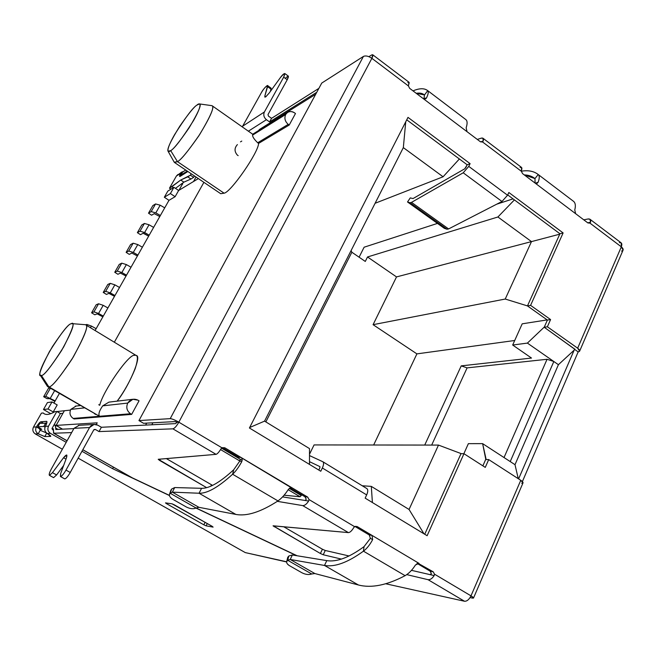 <?xml version="1.0" encoding="UTF-8"?>
<svg xmlns="http://www.w3.org/2000/svg" width="656" height="656" viewBox="0 0 656 656"><rect width="100%" height="100%" fill="white"/><g stroke="black" fill="none" stroke-linecap="round" stroke-linejoin="round"><path stroke-width="0.98" d="M264.844 96.03L264.86 97.129L265.713 96.883L264.844 96.03L267.574 86.649C269.149 82.951 263.212 88.765 261.318 92.742L242.638 126.206L261.318 92.742C263.696 88.716 265.778 86.33 267.566 85.6L264.844 96.03L265.869 96.768L264.844 96.03M407.835 82.599C409.278 81.697 409.549 82.402 408.631 84.714L408.417 85.944L409.647 88.339L423.415 98.744L409.647 88.339L408.417 85.944L371.878 58.327L178.842 422.185L371.878 58.327C368.508 56.08 365.687 55.44 363.416 56.416L170.216 418.643L363.416 56.416L321.752 83.066L138.949 420.578L170.216 418.643C172.069 418.79 174.947 419.971 178.842 422.185L221.974 447.818L220.933 448.934C218.956 452.189 217.325 453.993 216.054 454.346L158.211 459.307L159.629 460.438L160.343 459.102L159.629 460.438L206.632 487.646L158.293 459.274L216.054 454.346L172.913 428.844L99.023 431.574L101.393 427.269L99.023 431.574L95.382 429.467L93.742 429.942L70.249 472.468C67.921 476.445 66.1 478.585 64.78 478.896L60.385 476.486L60.696 473.443L66.461 457.888L66.756 455.002L63.542 457.757L65.994 459.143L63.542 457.757L52.472 472.648L56.596 474.944L63.657 465.465L56.596 474.944L53.612 477.634L49.38 475.321C48.839 474.534 49.52 472.377 51.398 468.868L74.03 428.319L51.398 468.868C49.389 472.673 48.757 474.837 49.512 475.362L52.472 472.648L49.512 475.362L53.612 477.634L56.596 474.944L52.472 472.648L63.542 457.757C66.543 454.132 67.519 454.182 66.461 457.888L60.696 473.443L60.532 476.535C61.844 476.215 63.657 474.067 65.985 470.09L89.56 427.54L94.079 424.432L97.752 425.162L101.393 427.269L175.693 423.612L101.393 427.269L97.752 425.162C94.431 423.702 91.701 424.489 89.56 427.54L65.985 470.09C63.657 474.067 61.844 476.215 60.532 476.535L64.78 478.896C66.1 478.585 67.921 476.445 70.249 472.468L65.985 470.09L70.249 472.468L93.742 429.942L95.382 429.467L94.12 429.524L95.382 429.467L99.023 431.574L172.913 428.844L216.054 454.346C217.325 453.993 218.956 452.189 220.933 448.934L221.974 447.818L178.842 422.185C176.587 426.138 174.611 428.36 172.913 428.844C174.611 428.36 176.587 426.138 178.842 422.185L176.874 422.284L175.693 423.612L176.874 422.284L178.842 422.185C174.947 419.971 172.069 418.79 170.216 418.643L138.949 420.578L143.557 423.292L175.152 421.578L176.874 422.284L175.152 421.578L143.557 423.292L138.949 420.578L321.752 83.066L363.416 56.416C365.687 55.44 368.508 56.08 371.878 58.327L408.417 85.944L409 82.246L372.715 54.768L371.878 58.327C373.362 55.26 373.223 54.177 371.452 55.071L372.715 54.768M181.589 172.143L176.423 175.997L169.478 188.19L170.954 189.174L169.478 188.19L180.72 180.039L190.412 175.201L193.635 177.382L190.412 175.201L191.216 173.774L190.412 175.201L187.755 176.849L190.97 179.014L183.869 182.163L190.97 179.014L187.755 176.849L180.72 180.039L183.869 182.163L175.472 188.37L183.869 182.163L180.72 180.039L171.913 186.681L173.389 187.673L171.913 186.681L169.478 188.19L176.423 175.997L181.597 172.151L183.582 171.421L176.423 175.997L177.924 174.496M574.795 349.172L544.209 327.254L547.391 320.062L527.465 305.926L559.937 233.757L507.711 194.922L559.937 233.757L563.119 232.929L530.589 305.36L550.573 319.562L547.383 326.786L577.665 348.197L579.617 351.19L578.166 351.895L522.397 481.553L578.166 351.895C580.322 351.411 580.158 350.181 577.665 348.197L621.322 246.828C623.692 248.886 623.758 250.305 621.527 251.076M472.279 598.067L470.073 597.591L472.279 598.067C474.239 598.362 473.804 597.624 470.992 595.853L473.509 598.051L472.279 598.067M563.119 232.929L508.851 192.503L563.119 232.929L559.937 233.757L527.465 305.926L530.589 305.36L563.119 232.929M365.154 498.142L427.13 535.714L365.154 498.142L366.671 494.911L322.35 467.99L320.768 471.246L249.419 427.991L407.991 117.383L470.098 163.639L468.761 166.386L507.564 195.234L508.851 192.503L507.564 195.234L501.979 201.482L448.581 228.936L447.007 229.231L444.333 228.329L407.524 201.982L410.008 202.737L411.517 202.368L463.21 172.799L468.761 166.386L470.098 163.639L407.991 117.383L249.419 427.991L320.768 471.246L322.35 467.99C323.826 464.669 323.957 462.57 322.76 461.701L309.501 455.576L322.867 461.758C323.949 462.734 323.777 464.809 322.35 467.99L366.671 494.911L365.154 498.142M473.509 598.051L523.012 482.882L520.766 480.299L470.992 595.853L520.766 480.299L488.712 459.594L485.268 467.392L463.964 453.706L427.13 535.714L463.964 453.706L485.268 467.392L488.712 459.594L485.67 459.528L482.873 465.85L485.67 459.528L488.712 459.594L520.766 480.299C523.431 482.176 523.734 483.152 521.676 483.226M433.255 571.835L417.798 563.135L433.255 571.835L434.51 574.172L470.992 595.853C469.122 599.559 466.974 601.355 464.53 601.257L385.728 583.766L464.53 601.257L428.024 579.674L406.761 574.623L428.024 579.674L464.53 601.257C466.974 601.355 469.122 599.559 470.992 595.853L434.51 574.172L434.157 575.574C432.214 578.551 430.172 579.912 428.024 579.674C430.172 579.912 432.214 578.551 434.157 575.574L430.238 574.672L431.312 573.442L430.057 571.114L433.255 571.835L430.057 571.114L417.06 563.389L430.057 571.114L431.312 573.442L431.107 574.213L430.238 574.672L411.484 570.351L434.157 575.574L434.51 574.172L433.255 571.835M369.279 534.976L370.378 538.346L372.649 539.609L371.977 535.37L369.279 534.976L354.945 526.456L369.279 534.976L371.977 535.37L357.11 526.53L355.117 526.374L357.11 526.53L419.004 563.356L418.405 563.135L415.428 565.013C412.403 569.859 408.967 573.418 405.105 575.665C386.925 585.242 371.37 588.35 358.422 584.988L324.499 565.456L326.778 560.626L292.379 554.984L288.82 556.009L287.746 557.329M290.05 487.867L304.901 496.699L307.689 497.117L292.174 487.892L290.354 487.744L292.174 487.892L307.689 497.117L309.042 499.577L308.656 501.036C306.614 504.136 304.646 505.653 302.752 505.612L348.41 532.606C350.009 532.492 351.755 530.876 353.65 527.76L354.601 526.661L309.042 499.577L354.601 526.661L357.11 526.53L354.601 526.661L353.65 527.76C351.755 530.876 350.009 532.492 348.41 532.606L302.752 505.612L277.308 501.348L302.752 505.612C304.646 505.653 306.614 504.136 308.656 501.036L305.237 500.495L306.245 499.142L304.901 496.699L290.05 487.867M240.096 459.175L239.924 460.889L241.662 461.84C242.499 459.881 242.253 458.405 240.941 457.404L238.727 457.347L240.941 457.404L224.737 447.761L222.917 447.95L238.727 457.347L222.253 447.663L224.737 447.761L291.116 487.613M520.093 167.542C521.791 166.903 522.274 167.764 521.561 170.109L521.397 171.314L522.545 173.602L535.28 183.213L522.545 173.602L521.397 171.314L521.545 167.444L482.964 138.236L483.169 141.081L482.48 141.909L521.397 171.314L482.48 141.909L480.282 141.68L467.039 131.684L480.282 141.68L482.217 142.032L483.169 141.081C483.849 138.67 483.218 137.694 481.258 138.154L482.964 138.236M573.598 201.384L538.223 174.529L534.968 178.588L524.275 174.906C528.531 175.021 532.09 176.251 534.968 178.588L538.223 174.529C539.634 175.816 539.593 178.391 538.117 182.245L535.28 183.213L575.648 213.7L574.754 209.953C575.829 205.861 575.443 202.999 573.598 201.384C575.443 202.999 575.829 205.861 574.754 209.953L575.648 213.7L587.907 222.958L535.28 183.213L537.034 183.418L538.117 182.245L535.722 183.459L538.117 182.245C539.593 178.391 539.634 175.816 538.223 174.529C533.935 171.175 528.318 170.06 521.389 171.183C528.014 170.109 533.435 171.085 537.666 174.102L538.035 174.381M518.601 478.896L574.131 350.181L518.601 478.896M35.293 433.928L62.361 449.221L35.293 433.928C32.857 432.173 32.242 429.901 33.464 427.105L41.402 413.157L43.189 412.96L44.247 413.797C46.551 415.125 50.094 414.428 54.874 411.689L56.826 411.476L48.519 426.17C47.24 429.122 47.88 431.517 50.438 433.362L47.273 433.485C50.159 435.281 51.275 436.256 50.619 436.412L44.788 436.568L38.196 433.821L35.293 433.928L38.196 433.821L44.788 436.568L50.619 436.412L47.273 433.485C44.788 431.656 44.157 429.286 45.371 426.367C44.157 429.286 44.788 431.656 47.273 433.485L50.438 433.362L66.215 442.324L50.438 433.362C47.88 431.517 47.24 429.122 48.519 426.17L45.371 426.367C46.765 423.538 47.232 421.874 46.773 421.365L40.836 421.783L43.05 423.046L40.836 421.783L46.584 421.332C47.322 421.488 46.92 423.169 45.371 426.367L48.519 426.17L56.826 411.476L60.426 413.542L56.826 411.476L54.874 411.689C49.266 414.879 45.371 415.297 43.189 412.96L41.402 413.157L33.464 427.105L36.359 426.925C38.384 423.792 39.877 422.079 40.836 421.783C39.877 422.079 38.384 423.792 36.359 426.925L39.836 428.901L40.213 428.311L39.836 428.901L36.359 426.925C35.039 429.762 35.654 432.058 38.196 433.821L40.205 430.279L46.592 433.001L40.205 430.279L38.196 433.821C35.654 432.058 35.039 429.762 36.359 426.925L33.464 427.105C32.242 429.901 32.857 432.173 35.293 433.928M78.154 458.15L245.287 552.598L286.647 561.774L245.287 552.598L78.154 458.15M296.651 555.681L195.988 508.088L296.651 555.681M169.453 495.542L112.611 468.671L81.959 451.262L112.611 468.671L113.414 467.187L112.611 468.671L169.453 495.542M203.836 524.816L166.608 503.726L165.599 502.89L172.036 503.816L212.183 526.325L213.102 527.112L206.123 525.85L203.836 524.816L205.115 522.307L203.836 524.816L206.123 525.85L207.288 523.545L206.123 525.85L213.102 527.112L212.183 526.325L174.357 504.849L172.036 503.816L165.484 502.898L166.608 503.726L166.944 503.078L166.608 503.726L203.836 524.816M52.521 429.672L53.595 430.279L52.521 429.672L52.136 428.237L60.426 413.542L52.136 428.237L52.521 429.672M268.009 114.538L287.221 79.753L283.671 77.17L264.393 111.971C263.179 114.89 263.86 117.465 266.418 119.695L269.575 121.934L271.568 118.326L268.411 116.087L268.009 114.538L268.411 116.087L271.568 118.326L269.575 121.934L316.766 92.266L269.575 121.934L266.418 119.695L248.378 131.184L266.418 119.695C263.86 117.465 263.179 114.89 264.393 111.971L283.671 77.17C285.688 72.431 284.556 72.627 280.276 77.752L269.206 93.037L265.713 96.883L269.206 93.037L280.276 77.752C282.137 75.137 283.646 73.726 284.794 73.521L283.671 77.17L287.221 79.753L268.009 114.538M74.03 428.319L79.155 425.301L74.03 428.319L89.56 427.54L74.03 428.319M371.452 55.071L368.934 56.67L371.452 55.071M318.882 88.363L271.568 118.326L318.882 88.363M53.866 433.239L71.652 432.583L53.866 433.239L67.092 440.758L53.579 433.173L53.456 430.984L53.866 433.239M73.857 428.622L55.973 429.5L55.12 425.063L53.882 425.145L55.522 425.154L55.785 429.467L73.857 428.622M51.996 428.803L53.046 428.753L53.456 430.984L53.333 428.811L51.996 428.803M247.525 553.09L286.631 561.962M193.635 177.382L194.447 175.956L193.635 177.382L190.97 179.014L193.635 177.382M297.143 555.763L196.128 508.015L297.143 555.763M169.42 495.387L132.381 477.88L169.42 495.387M221.974 447.818L224.737 447.761L221.974 447.818M579.617 351.19L623.061 250.116L621.322 246.828L589.924 223.097L587.907 222.958L589.924 223.097L621.322 246.828L577.665 348.197L547.383 326.786L550.573 319.562L530.589 305.36L527.465 305.926L547.391 320.062L550.573 319.562L547.391 320.062L544.209 327.254L547.383 326.786L544.209 327.254L574.754 349.222M465.932 119.654L427.728 90.659L424.473 94.964L416.232 93.316C419.701 92.717 422.448 93.267 424.473 94.964L427.728 90.659C428.721 91.643 428.327 94.046 426.548 97.867L423.415 98.744L467.039 131.684L466.145 127.813C467.474 123.722 467.408 120.999 465.932 119.654C467.408 120.999 467.474 123.722 466.145 127.813L467.039 131.684L423.415 98.744L425.769 98.785L426.548 97.867L424.678 99.154L426.548 97.867C428.327 94.046 428.721 91.643 427.728 90.659C424.416 88.06 419.504 88.125 413.001 90.872C419.233 88.24 424.014 88.068 427.335 90.348L465.932 119.654L427.597 90.553M465.85 167.518L467.187 164.787L406.745 119.835L467.187 164.787L470.098 163.639L467.187 164.787L464.743 168.797L413.05 198.563L410.246 197.907L407.524 201.982L410.246 197.907L413.05 198.563L464.743 168.797L465.85 167.518M318.791 470.04L319.841 467.884L318.791 470.04M424.727 534.263L460.996 453.665L463.964 453.706L460.996 453.665L424.727 534.263M619.371 242.654C621.732 242.4 622.38 243.794 621.322 246.828L621.191 242.884L589.998 219.268L590.539 222.269L589.924 223.097L590.539 222.269C591.048 219.834 590.228 218.735 588.071 218.981L589.998 219.268M477.306 139.433L481.258 138.154L477.306 139.433M583.766 219.834L588.071 218.981L583.766 219.834M39.655 429.45L41.804 429.303L39.655 429.45M82.828 449.704L132.381 477.88L82.828 449.704M341.415 559.092L323.228 554.763L320.39 553.5L273.216 525.809L348.41 532.606L273.052 525.841L320.39 553.5L322.424 549.228L325.253 550.482L349.082 555.976L325.253 550.482L323.228 554.763L341.415 559.092M283.736 526.76L322.424 549.228L283.736 526.76M166.329 458.585L212.56 485.383L166.329 458.585M282.58 496.895L305.237 500.495L282.58 496.895M182.425 184.213L181.589 183.655L182.425 184.213M187.231 171.077L180.884 175.111L181.204 175.734L180.884 175.111L187.231 171.077M182.573 172.134L185.714 170.052L182.63 172.028L180.884 175.111L182.573 172.134M82.787 449.778L132.381 477.88M58.023 429.401L55.694 428.073L58.023 429.401M39.86 423.317L46.715 423.194L39.877 423.284L37.859 426.835L41.779 429.336L37.835 426.843L43.788 426.466L37.859 426.835L39.86 423.317M53.53 429.032L53.046 428.753L53.53 429.032M45.067 427.048L43.788 426.466L45.838 422.841L43.788 426.466L45.067 427.048M180.302 176.3L187.87 171.511L180.302 176.3C179.26 176.833 179.326 175.857 180.507 173.381L179.678 176.456L180.302 176.3M181.474 174.029L180.507 173.381L181.474 174.029M46.74 433.116L44.788 436.568L46.74 433.116M40.205 430.279L39.836 428.901M46.018 425.014L44.911 426.958L46.018 425.014M242.31 126.928L242.638 126.206L264.393 111.971L242.638 126.206L242.31 126.928M270.034 88.421L271.133 88.33L270.37 91.438L271.026 89.134L267.574 86.649L271.026 89.134L271.002 88.084L267.566 85.6M285.327 78.376C288.64 75.153 289.271 75.62 287.221 79.753L288.328 76.104L284.794 73.521M587.71 222.81L590.539 222.269L587.71 222.81M480.61 141.893L483.169 141.081L480.61 141.893M274.643 525.94L274.233 526.776L274.643 525.94M210.822 486.178L211.511 484.825L210.822 486.178M325.253 550.482L322.424 549.228L320.39 553.5L323.228 554.763L325.253 550.482M304.901 496.699L306.245 499.142L305.237 500.495L308.656 501.036L309.042 499.577L307.689 497.117L304.901 496.699M424.473 94.964L423.924 99.023L424.473 94.964L423.989 94.587M534.968 178.58L535.083 183.065L534.968 178.58M171.692 489.007L174.717 487.556L171.692 489.007L170.191 493.255L196.119 508.015C193.315 509.22 190.035 508.851 186.238 506.94C190.035 508.851 193.315 509.22 196.095 508.031L170.191 493.255C168.6 495.141 169.527 497.182 172.979 499.396L186.238 506.94L172.979 499.396C170.191 497.691 169.043 495.952 169.535 494.181L171.61 489.073M170.207 493.238L172.323 492.139L174.717 487.556L201.589 488.31L174.717 487.556L172.323 492.139L170.207 493.238M196.095 508.031L198.907 507.318L172.323 492.139L199.047 493.238L201.589 488.31L199.047 493.238L172.323 492.139L198.907 507.318L196.119 508.015M235.84 514.419L199.047 493.238L235.84 514.419L198.907 507.318L235.84 514.419C246.836 516.493 260.875 511.992 277.972 500.913C260.875 511.992 246.836 516.493 235.84 514.419M288.279 489.515L290.149 487.818L292.174 487.892L240.941 457.404C242.253 458.405 242.499 459.881 241.662 461.84C238.776 467.17 235.758 471.303 232.609 474.239L277.972 500.913C281.613 498.339 285.048 494.542 288.279 489.515C285.048 494.542 281.613 498.339 277.972 500.913L232.609 474.239C218.317 487.269 207.132 493.607 199.047 493.238C207.132 493.607 218.317 487.269 232.609 474.239L233.684 469.778C220.047 482.349 209.346 488.523 201.589 488.31C209.346 488.523 220.047 482.349 233.684 469.778L232.609 474.239C235.758 471.303 238.776 467.17 241.662 461.84L239.924 460.889L233.684 469.778L239.924 460.889M301.965 572.786L289.657 565.784L301.965 572.786C305.516 574.574 308.771 574.968 311.715 573.984L287.689 560.273C285.836 561.913 286.492 563.75 289.657 565.784C287.377 564.414 286.393 562.996 286.705 561.536L287.705 560.265L288.82 556.009L292.379 554.984L326.778 560.626L324.499 565.456L290.214 559.47L292.379 554.984L290.214 559.47L287.705 560.265L290.214 559.47L324.499 565.456L358.422 584.988L314.864 573.549L290.214 559.47L314.864 573.549L311.715 573.984C308.771 574.968 305.516 574.574 301.965 572.786M288.82 556.009L287.689 560.273L311.715 573.984L314.864 573.549L358.422 584.988C371.37 588.35 386.925 585.242 405.105 575.665L363.449 551.171C347.795 562.512 334.814 567.268 324.499 565.456C334.814 567.268 347.795 562.512 363.449 551.171L364.031 546.637C349.09 557.584 336.676 562.241 326.778 560.626C336.676 562.241 349.09 557.584 364.031 546.637L363.449 551.171C366.868 548.596 369.935 544.742 372.649 539.609L370.378 538.346L364.031 546.637L370.378 538.346M363.449 551.171L405.105 575.665C408.967 573.418 412.403 569.859 415.428 565.013L419.004 563.356L371.977 535.37L372.649 539.609C369.935 544.742 366.868 548.596 363.449 551.171M574.681 349.435L578.166 351.895L574.681 349.435M366.802 488.548C368.114 489.499 368.073 491.615 366.671 494.911C368.032 491.754 368.114 489.655 366.917 488.613L322.982 461.832M309.493 461.66L319.923 466.621L319.841 467.884L319.939 466.629L309.493 461.66M410.008 202.737L407.524 201.982L444.333 228.329L447.007 229.231L410.008 202.737L447.007 229.231L448.581 228.936L411.517 202.368L410.008 202.737M463.21 172.799L411.517 202.368L448.581 228.936L501.979 201.482L463.21 172.799L501.979 201.482L507.564 195.234L468.761 166.386L463.21 172.799M40.246 375.166L47.412 386.368L48.798 386.794L41.369 375.462L40.246 375.166C38.442 373.436 42.525 363.883 52.488 346.516C62.738 331.239 68.946 323.662 71.094 323.785L71.988 323.638C75.104 323.195 71.619 332.198 61.508 350.648C50.127 367.885 43.411 376.15 41.369 375.462C43.804 376.036 51.201 366.606 63.566 347.147C72.89 328.812 75.399 321.022 71.094 323.785C68.388 323.843 61.172 333.125 49.43 351.624C40.213 369.467 37.523 377.413 41.369 375.462L48.798 386.794L47.749 386.671L99.491 416.281L48.798 386.794C51.348 387.77 59.466 377.913 73.169 357.208C85.206 334.995 89.249 324.154 85.305 324.704L85.739 324.851C88.863 325.786 84.28 337.217 71.988 359.152C58.892 378.569 51.168 387.778 48.798 386.794L99.491 416.281L73.193 418.421L74.136 418.963L131.651 414.387L130.56 413.747L99.491 416.281C98.179 414.28 99.253 410.804 102.705 405.851L127.723 403.079C125.911 407.425 126.854 410.984 130.56 413.747C126.854 410.984 125.911 407.425 127.723 403.079L102.705 405.851C99.253 410.804 98.179 414.28 99.491 416.281L130.56 413.747L131.651 414.387L139.047 400.808L131.651 414.387L74.136 418.963L73.193 418.421C70.003 416.084 69.2 413.075 70.782 409.393L84.247 407.901L70.782 409.393C69.2 413.075 70.003 416.084 73.193 418.421L99.491 416.281L98.203 415.822M95.538 414.436L94.374 413.575M211.732 105.641L212.216 105.805C214.487 107.527 210.01 117.563 198.776 135.915C187.641 151.774 180.531 160.351 177.456 161.63L224.106 193.192C230.748 192.413 258.398 152.577 258.603 143.393L257.693 142.762C254.143 139.302 252.445 136.751 252.617 135.095L285.663 114.488C284.138 118.228 284.999 121.524 288.246 124.361L289.206 125.042L258.603 143.393L289.206 125.042L295.479 113.521L289.206 125.042L288.246 124.361C284.999 121.524 284.138 118.228 285.663 114.488L252.617 135.095C252.445 136.751 254.143 139.302 257.693 142.762L288.246 124.361L257.693 142.762L258.603 143.393C258.398 152.577 230.748 192.413 224.106 193.192L220.695 193.692M238.169 155.644L237.292 155.037C234.282 151.495 234.315 148.01 237.398 144.591M403.333 147.625L264.565 421.127L309.501 448.597L309.493 464.407L309.501 448.597L264.565 421.127L249.657 427.532L264.565 421.127L403.333 147.625L405.736 121.803L403.333 147.625L443.087 176.776L403.333 147.625M265.852 421.906L351.862 252.232L351.099 250.576L351.862 252.232L265.852 421.906M309.501 454.247L314.076 444.924L438.487 445.088L461.316 453.673L438.487 445.088L314.076 444.924L309.501 454.247M373.658 445.006L416.904 353.879L373.075 324.679L396.519 276.914L367.524 256.972L365.285 261.441L351.862 252.232L365.285 261.441L367.524 256.972L497.912 216.988L514.402 199.9L497.912 216.988L367.524 256.972L396.519 276.914L531.483 241.605L497.912 216.988L531.483 241.605L396.519 276.914L373.075 324.679L505.235 299.038L531.483 241.605L559.748 234.176L531.483 241.605L505.235 299.038L373.075 324.679L416.904 353.879L514.706 340.497L416.904 353.879L373.658 445.006M359.086 257.193L364.121 247.205L437.454 223.409L364.121 247.205L359.086 257.193M512.672 345.031L527.399 343.096L544.308 327.041L547.391 320.062L544.308 327.041L527.399 343.096L512.672 345.031L531.499 358.053L461.225 365.876L467.105 367.877L547.055 359.283L553.836 361.505L527.399 343.096L553.836 361.505L510.229 461.578L515.001 464.686L518.256 478.675L515.001 464.686L558.412 364.687L515.001 464.686L510.229 461.578L553.836 361.505L547.055 359.283L467.105 367.877L431.673 445.08L467.105 367.877L461.225 365.876L531.499 358.053L512.672 345.031L522.201 323.826L512.672 345.031M547.161 319.898L522.201 323.826L547.161 319.898M78.745 405.744L79.187 404.957L78.745 405.744M114.333 342.219L203.901 182.343L114.333 342.219M178.916 190.314L182.04 184.795L178.916 190.314M574.131 350.181L558.412 364.687L553.836 361.505L558.412 364.687L574.131 350.181L574.787 348.984L574.131 350.181M496.748 204.172L513.041 198.883L496.748 204.172M198.366 178.604L178.637 190.478L175.111 196.702L168.986 200.326L164.328 197.243L167.821 191.101L173.93 187.337L178.637 190.478L198.366 178.604M70.446 410.082L64.378 410.738L56.121 425.4L97.211 422.817L96.252 424.555L97.211 422.817L56.121 425.4L64.378 410.738L70.446 410.082L56.957 411.55L70.446 410.082M145.616 425.096L146.682 423.12L145.616 425.096M315.692 94.259L259.251 129.609L258.808 130.413L259.251 129.609L315.692 94.259M196.054 177.038L193.528 181.515L196.054 177.038M98.744 404.703L99.728 405.277C102.951 391.107 129.232 353.297 134.472 355.396C138.113 354.191 138.334 358.652 135.136 368.795C130.241 380.783 124.255 391.566 117.162 401.144C128.986 386.359 142.163 355.503 136.309 355.568L85.739 324.851M59.729 427.458L56.121 425.4L59.729 427.458M182.778 183.844L182.04 184.795L182.778 183.844M62.935 413.313L60.409 413.567L62.935 413.313M240.498 141.86L241.785 141.073M285.663 114.488L287.369 112.553C289.796 111.126 292.182 111.217 294.528 112.84C290.887 110.741 287.935 111.29 285.663 114.488M127.723 403.079L132.865 399.274L137.957 400.168C133.799 398.274 130.388 399.242 127.723 403.079M221.556 448.155L242.13 460.381L221.556 448.155M289.255 488.384L301.268 495.526L300.038 496.748L288.164 489.696L300.038 496.748L284.097 495.206L300.038 496.748L301.268 495.526L289.255 488.384M486.153 459.544L485.776 459.298L482.873 465.85L485.776 459.298L482.627 443.636L510.229 461.578L482.627 443.636L468.376 443.645L482.627 443.636L486.153 459.544M239.858 461.02L220.555 449.565L239.858 461.02M152.897 422.784L151.823 424.793L152.897 422.784M139.047 400.808L137.957 400.168L139.047 400.808M70.782 409.393L76.137 406.056L70.782 409.393M295.479 113.521L294.528 112.84L295.479 113.521M102.705 405.851L108.921 402.153M168.059 151.224L174.225 162.204L177.456 161.63L170.691 150.634L177.456 161.63L174.496 162.475L220.728 193.709L224.106 193.192L177.456 161.63C180.687 160.285 188.092 151.249 199.678 134.521C210.863 115.792 214.922 106.174 211.863 105.657L199.473 103.927C201.876 104.345 198.399 112.332 189.059 127.904C179.457 141.835 173.332 149.412 170.691 150.634C174.389 148.715 182.007 138.695 193.536 120.556C202.999 103.746 200.228 102.09 196.874 105.124C193.003 107.494 185.582 117.309 174.619 134.587C165.443 150.724 167.419 153.414 170.691 150.634L168.059 151.224C166.87 149.084 170.765 140.778 179.736 126.288C188.485 113.718 194.192 106.666 196.874 105.124L199.473 103.927M252.617 135.095L252.617 134.283M375.093 203.278L443.087 176.776L375.093 203.278M459.372 158.973L443.087 176.776L459.372 158.973M527.473 305.909L505.235 299.038L527.473 305.909M424.727 445.071L461.225 365.876L424.727 445.071M468.376 443.645L463.858 453.706L468.376 443.645M409.057 509.466L438.487 445.088L409.057 509.466L423.981 533.804L409.057 509.466L371.304 486.383L409.057 509.466M362.243 485.76L371.304 486.383L362.243 485.76M372.403 502.545L371.304 486.383L372.403 502.545M504.029 457.544L547.055 359.283L504.029 457.544M50.733 413.674L43.476 409.516L47.421 402.595L52.004 401.939L48.011 408.967L43.476 409.516L50.733 413.674M53.948 403.055L59.401 393.444L53.948 403.055M95.095 330.534L168.986 200.326L95.095 330.534M57.195 404.932L53.218 411.96L54.678 411.796L53.218 411.96L48.011 408.967L53.218 411.96L57.195 404.932L52.004 401.939L57.195 404.932M175.111 196.702L178.637 190.478L173.93 187.337L170.396 193.569L175.111 196.702L170.396 193.569L164.328 197.243L168.986 200.326L175.111 196.702M173.93 187.337L167.821 191.101L164.328 197.243L170.396 193.569L173.93 187.337M43.476 409.516L48.011 408.967L52.004 401.939L47.421 402.595L43.476 409.516M140.482 234.676L137.375 232.667L141.77 224.975L144.418 223.466L149.043 224.77L153.619 227.411L149.043 224.77L144.418 223.466L141.77 224.975L137.375 232.667L139.999 231.207L144.418 223.466L139.999 231.207L137.375 232.667L140.482 234.676L143.123 233.233L144.049 233.495L148.658 236.152L143.123 233.233L140.482 234.676M149.207 235.176L144.623 232.536L139.999 231.207L144.623 232.536L149.043 224.77L144.623 232.536L149.207 235.176M126.124 252.363L130.569 244.581L133.152 243.204L137.776 244.565L142.385 247.205L137.776 244.565L133.152 243.204L130.569 244.581L126.124 252.363L129.265 254.364L126.124 252.363L128.683 251.035L126.124 252.363M129.265 254.364L131.84 253.052L137.407 255.979L131.84 253.052L129.265 254.364M137.924 255.061L133.307 252.421L128.683 251.035L133.152 243.204L128.683 251.035L133.307 252.421L137.776 244.565L133.307 252.421L137.924 255.061M114.751 272.281L119.244 264.409L121.762 263.163L126.387 264.589L131.02 267.23L126.387 264.589L121.762 263.163L119.244 264.409L114.751 272.281L117.916 274.274L114.751 272.281L117.244 271.084L114.751 272.281M117.916 274.274L120.425 273.093L126.026 276.037L120.425 273.093L117.916 274.274M126.51 275.176L121.86 272.527L117.244 271.084L121.762 263.163L117.244 271.084L121.86 272.527L126.387 264.589L121.86 272.527L126.51 275.176M106.436 294.413L103.238 292.428L107.789 284.466L110.241 283.351L114.857 284.835L119.531 287.484L114.857 284.835L110.282 292.871L105.665 291.362L103.238 292.428L106.436 294.413L108.88 293.363L109.798 293.667L114.513 296.323L108.88 293.363L106.436 294.413M114.964 295.52L110.282 292.871L114.964 295.52M105.665 291.362L110.282 292.871L114.857 284.835L110.241 283.351L105.665 291.362L110.241 283.351L107.789 284.466L103.238 292.428L105.665 291.362M94.825 314.782L91.594 312.805L96.194 304.753L98.58 303.777L103.197 305.319L107.904 307.967L103.197 305.319L98.564 313.453L93.956 311.879L91.594 312.805L94.825 314.782L97.203 313.871L98.121 314.183L102.869 316.848L97.203 313.871L94.825 314.782M103.287 316.102L98.564 313.453L103.287 316.102M103.197 305.319L98.58 303.777L93.956 311.879L98.564 313.453L103.197 305.319M98.58 303.777L96.194 304.753L91.594 312.805L93.956 311.879L98.58 303.777M85.698 324.835L86.789 324.433L91.397 326.048L96.145 328.697L91.397 326.048L90.446 327.713L91.397 326.048L86.789 324.433L86.346 325.22L86.789 324.433L85.698 324.835M148.502 213.192L152.848 205.582L155.554 203.95L160.187 205.197L164.722 207.837L160.187 205.197L155.816 212.88L151.183 211.609L148.502 213.192L151.585 215.209L148.502 213.192L151.183 211.609L155.816 212.88L160.367 215.512L155.816 212.88L160.187 205.197L155.554 203.95L151.183 211.609L155.554 203.95L152.848 205.582L148.502 213.192M151.585 215.209L154.283 213.643L159.785 216.546L154.283 213.643L151.585 215.209M47.011 398.651L43.665 396.716L48.478 388.286L50.012 387.991L48.478 388.286L43.665 396.716L47.011 398.651L50.02 398.692L54.907 401.357L49.102 398.323L47.011 398.651M55.186 400.865L45.731 396.372L43.665 396.716L45.731 396.372L55.186 400.865M54.62 390.664L50.323 398.217L54.62 390.664M50.389 388.213L45.731 396.372L50.389 388.213M67.051 440.832L53.579 433.173M55.522 425.154L62.574 429.18M180.843 175.144L182.589 172.061M39.852 423.292L37.835 426.843M78.367 425.35L94.079 424.432M49.38 475.321L53.48 477.593M60.385 476.486L64.632 478.847M170.97 489.95L169.551 494.124M287.754 557.28L286.713 561.487M322.867 461.758L366.917 488.613M287.369 112.553L252.634 134.275M132.865 399.274L109.167 402.103M80.229 405.564L75.235 406.162M212.216 105.805L252.708 134.226M71.988 323.638L85.305 324.704"/></g></svg>
